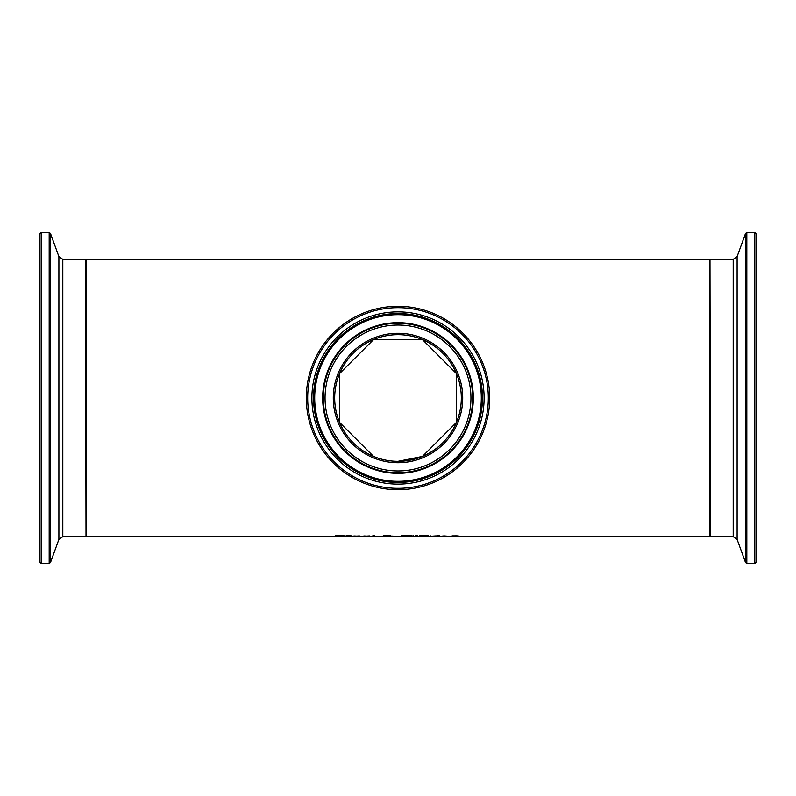 <?xml version="1.0" encoding="UTF-8"?>
<svg xmlns="http://www.w3.org/2000/svg" width="796" height="796" viewBox="0 0 796 796"><rect width="100%" height="100%" fill="white"/><g stroke="black" fill="none" stroke-linecap="round" stroke-linejoin="round"><path stroke-width="1.19" d="M353.912 536.096L352.986 536.056M359.404 536.245L353.912 536.245L359.404 535.917M353.912 536.345L361.115 536.275L353.912 535.957M342.807 536.424L335.405 535.897L340.061 535.429L344.19 535.808L337.325 535.877L344.728 536.414L335.305 536.564L342.807 536.186M336.3 536.146L335.405 535.439M337.325 535.738L336.3 535.678M363.941 536.096L363.016 536.056M369.434 536.245L363.941 536.245L369.434 535.917M363.941 536.345L371.145 536.275L363.941 535.957M348.34 536.126L346.578 535.519L351.563 535.877L348.34 536.016L351.563 536.534M351.563 536.584L346.578 536.454L345.404 536.016L346.578 535.877M374.707 536.126L372.956 536.126M372.956 536.594L372.956 535.38L374.707 535.38L374.707 536.594L372.956 536.594M393.065 536.146L395.413 536.594L393.035 536.494M393.035 536.594L391.135 536.345M392.09 536.096L391.453 536.066M391.135 536.514L382.597 536.424L385.155 535.867M385.155 536.126L383.294 535.817L386.965 535.419L390.468 535.778L387.801 536.126L393.065 536.066M389.931 535.509L387.801 535.658M385.155 535.658L383.294 535.35M384.518 536.395L390.329 536.474L384.518 536.156M388.647 535.798L385.115 535.808L388.647 535.459M403.303 536.086L401.383 535.738M413.641 535.738L411.721 536.076M411.721 536.206L407.522 535.628L403.303 536.206L407.522 536.544L411.721 536.206L411.631 535.618M403.393 535.618L403.303 536.206M403.035 536.534L401.383 536.206L403.045 535.658L407.502 535.419L413.641 536.206L403.035 536.066M427.651 536.554L419.691 536.594L419.691 535.459L427.004 535.529L428.437 535.837L426.497 536.136L429.094 536.395L427.651 536.176M421.532 536.215L419.691 536.126M428.437 535.37L426.497 535.668M421.532 535.658L426.517 535.867L421.532 535.459M417.024 535.38L415.522 535.38M415.641 536.007L415.233 535.38L417.303 535.38L416.895 536.007L415.641 535.539M439.452 535.877L439.452 536.594L437.7 536.594L437.7 535.877L439.452 535.877M439.452 536.126L437.7 535.877M432.536 536.126L436.218 535.877M436.218 536.066L430.785 536.594L430.785 535.877M443.083 536.096L442.158 536.056M450.088 536.574L441.302 536.335L450.287 536.345L443.083 535.957M443.083 536.345L450.088 536.484M443.939 536.066L448.576 536.245L443.939 535.897M437.591 535.678L439.571 535.449L437.591 535.449M458.476 536.594L456.506 536.016L452.058 536.594L452.058 535.877L456.974 535.847L460.227 536.215L458.476 536.594L460.158 536.126M452.058 535.877L453.81 535.877M86.018 398L86.018 259.347L709.982 259.347L709.982 536.653L86.018 536.653L86.018 398M461.322 398A63.322 63.322 0 0 1 398 461.322L422.417 456.426L456.426 422.417L456.426 373.593L422.417 339.574L373.583 339.574L339.574 373.583L339.574 422.407L373.583 456.426M398 334.678A63.322 63.322 0 0 0 343.166 429.661A63.322 63.322 0 0 0 452.834 429.661A63.322 63.322 0 0 0 398 334.678A63.322 63.322 0 0 1 452.834 429.661A63.322 63.322 0 0 1 343.166 429.661A63.322 63.322 0 0 1 398 334.678A63.322 63.322 0 0 1 452.834 429.661A63.322 63.322 0 0 1 343.166 429.661A63.322 63.322 0 0 1 398 334.678M398 306.301A91.699 91.699 0 0 0 318.589 443.85A91.699 91.699 0 0 0 477.411 443.85A91.699 91.699 0 0 0 398 306.301M39.8 398L39.8 562.036L41.183 563.419L41.183 232.581L39.8 233.964L39.8 398M756.2 313.604L756.2 233.964L754.817 232.581L754.817 563.419L756.2 562.036L756.2 313.604M756.2 556.354L756.2 562.036M398 333.295A64.705 64.705 0 0 0 341.962 430.357A64.705 64.705 0 0 0 454.038 430.357A64.705 64.705 0 0 0 398 333.295M398 325.047A72.953 72.953 0 0 1 461.173 434.477A72.953 72.953 0 0 1 334.827 434.477A72.953 72.953 0 0 1 398 325.047M398 307.684A90.316 90.316 0 0 1 476.217 443.153A90.316 90.316 0 0 1 319.783 443.153A90.316 90.316 0 0 1 398 307.684M398 311.883A86.117 86.117 0 0 0 323.425 441.054A86.117 86.117 0 0 0 472.575 441.054A86.117 86.117 0 0 0 398 311.883M398 323.315A74.685 74.685 0 0 0 333.325 435.342A74.685 74.685 0 0 0 462.675 435.342A74.685 74.685 0 0 0 398 323.315M398 322.678A75.322 75.322 0 0 0 332.768 435.661A75.322 75.322 0 0 0 463.232 435.661A75.322 75.322 0 0 0 398 322.678M398 313.544A84.456 84.456 0 0 1 471.142 440.228A84.456 84.456 0 0 1 324.858 440.228A84.456 84.456 0 0 1 398 313.544M398 314.689A83.311 83.311 0 0 0 325.853 439.651A83.311 83.311 0 0 0 470.147 439.651A83.311 83.311 0 0 0 398 314.689M41.183 232.581L49.183 232.581L49.183 563.419L50.486 562.503L50.486 233.497L58.894 256.601L58.894 539.399L62.804 536.653L62.804 259.347L85.56 259.347L86.018 536.196M754.817 563.419L746.817 563.419L746.817 232.581L745.514 233.497L745.514 562.503L737.106 539.399L737.106 256.601L733.196 259.347L733.196 536.653L710.44 536.653L709.982 259.804M62.804 536.653L85.56 536.653M41.183 563.419L49.183 563.419M49.183 232.581L50.486 233.497M58.894 539.399L50.486 562.503M58.894 256.601L62.804 259.347M733.196 259.347L710.44 259.347M754.817 232.581L746.817 232.581M746.817 563.419L745.514 562.503M737.106 256.601L745.514 233.497M737.106 539.399L733.196 536.653"/></g></svg>
